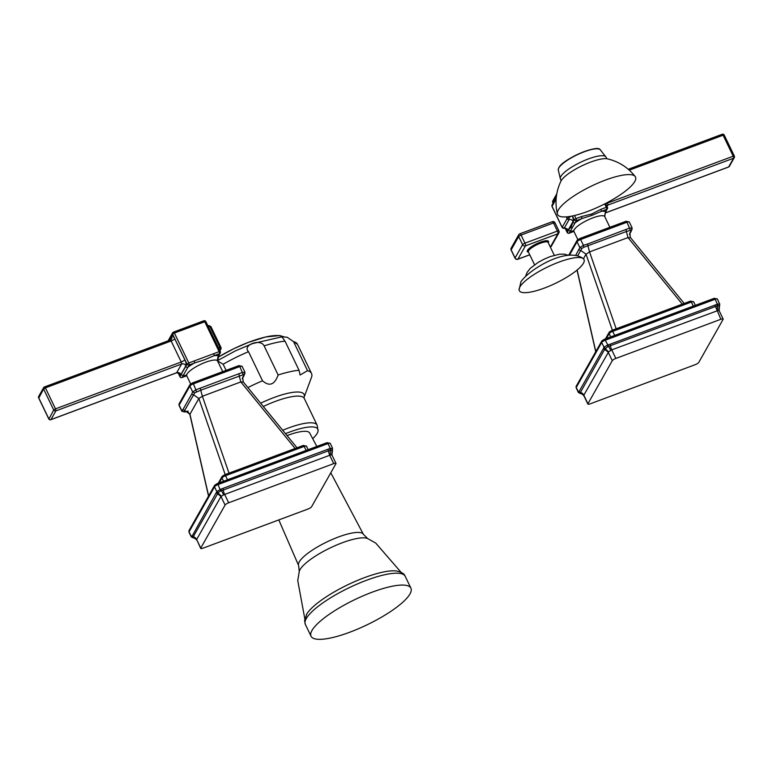 <?xml version="1.0" encoding="UTF-8"?>
<svg xmlns="http://www.w3.org/2000/svg" width="773" height="773" viewBox="0 0 773 773"><rect width="100%" height="100%" fill="white"/><g stroke="black" fill="none" stroke-linecap="round" stroke-linejoin="round"><path stroke-width="1.16" d="M260.646 403.216A43.153 10.909 -25.7 0 1 304.04 397.399L311.751 376.606A58.97 14.909 -25.7 0 0 311.519 373.446A58.97 14.909 -25.7 0 0 307.528 370.692L293.518 341.589L287.102 337.231L281.913 336.844L285.044 341.183A58.97 14.909 154.3 0 0 264.124 345.879C260.598 338.159 241.823 345.164 248.529 351.696A58.97 14.909 154.3 0 0 223.155 364.257L217.522 360.846M247.891 387.573A58.97 14.909 -25.7 0 1 262.53 380.799C269.381 386.761 274.579 384.828 278.135 374.992A58.97 14.909 -25.7 0 1 299.054 370.286L300.108 374.992L307.528 370.692M299.054 370.286L285.044 341.183M278.135 374.992L264.124 345.879M262.53 380.799L248.529 351.696M226.103 370.373L223.155 364.257M285.498 433.682A40.496 10.242 -25.7 0 1 318.089 430.764A40.496 10.242 -25.7 0 1 317.162 433.382A40.496 10.242 -25.7 0 1 312.707 438.697M316.824 446.465L309.693 433.006A31.5 7.962 154.3 0 0 287.063 435.595M306.968 613.665L304.533 620.535L305.335 624.362A55.414 14.011 154.3 0 1 306.263 618.593A55.414 14.011 154.3 0 1 357.947 583.721A55.414 14.011 154.3 0 1 405.197 576.3C404.308 573.614 401.177 571.817 395.824 570.909A53.366 13.489 154.3 0 0 347.782 584.784A53.366 13.489 154.3 0 0 306.968 613.665A53.366 13.489 154.3 0 0 306.446 614.535M311.983 630.478A55.414 14.011 -25.7 0 1 363.658 595.606A55.414 14.011 -25.7 0 1 410.917 588.176A55.414 14.011 -25.7 0 1 409.98 593.935A55.414 14.011 -25.7 0 1 358.295 628.807A55.414 14.011 -25.7 0 1 311.046 636.237A55.414 14.011 -25.7 0 1 311.983 630.478M635.184 176.515C627.966 167.393 618.709 161.509 607.404 158.842A27.094 6.851 154.3 0 0 582.571 165.509A27.094 6.851 154.3 0 0 561.101 180.843A27.094 6.851 154.3 0 0 560.898 181.22C555.932 191.714 554.763 202.632 557.381 213.957A43.24 10.928 -25.7 0 1 558.299 210.024A43.24 10.928 -25.7 0 1 597.568 183.269A43.24 10.928 -25.7 0 1 635.184 176.515A43.24 10.928 -25.7 0 1 634.768 181.51A43.24 10.928 -25.7 0 1 593.384 209.174A43.24 10.928 -25.7 0 1 557.381 213.957M519.92 286.928A35.906 9.073 -25.7 0 1 551.912 264.984A35.906 9.073 -25.7 0 1 583.518 258.829A35.906 9.073 -25.7 0 1 583.422 263.255A35.906 9.073 -25.7 0 1 548.434 286.474A35.906 9.073 -25.7 0 1 519.089 289.846A35.906 9.073 -25.7 0 1 519.92 286.928M581.335 393.418L578.784 392.713M720.871 319.278L715.498 306.485L719.673 305.519L719.141 306.63A1.643 1.498 29.5 0 1 719.122 306.668A4.928 4.483 29.5 0 0 719.054 306.775L719.508 305.818L719.132 310.669L723.161 319.046A3.285 0.831 -25.7 0 0 720.871 319.278L615.859 358.43A3.285 0.831 -25.7 0 0 612.274 360.701L608.158 352.15L604.66 349.338L607.771 346.681L607.578 345.009L604.003 347.28L601.694 342.487L576.233 387.495A3.285 0.831 154.3 0 0 576.175 387.843A3.285 0.831 154.3 0 0 576.474 388.007M605.462 348.15L604.003 347.28L603.5 348.401A1.643 1.498 -150.5 0 0 604.66 349.338L579.895 393.351M719.518 305.625L719.673 304.156L717.441 304.05L715.083 305.074A1.643 0.541 -110.4 0 1 715.498 306.485L607.771 346.681M719.673 304.156L717.412 299.025A3.285 0.831 154.3 0 0 715.131 299.257L605.269 340.217L610.815 350.478L611.733 349.869L615.859 358.43M603.935 347.492L608.631 351.87L583.818 395.177A4.928 4.483 -150.5 0 0 580.32 392.365A1.643 1.498 -150.5 0 1 579.161 391.428L578.658 392.182L583.818 395.177L587.934 403.738A3.285 0.831 -25.7 0 0 587.886 404.076A3.285 0.831 -25.7 0 0 590.166 403.844L695.188 364.692A3.285 0.831 -25.7 0 0 698.763 362.421L723.103 319.384A3.285 0.831 -25.7 0 0 723.161 319.046M608.631 351.87L610.815 350.478M718.088 305.557L715.131 299.257A1.643 0.541 -110.4 0 0 714.223 298.31A1.643 0.541 -110.4 0 0 714.107 298.417L604.515 339.27M612.274 360.701L587.934 403.738M717.064 304.253L717.769 310.601L719.132 310.669M715.083 305.074L610.061 344.236A1.643 0.541 -110.4 0 1 610.477 345.647A4.928 1.633 -110.4 0 0 611.733 349.869L717.769 310.601M575.798 255.177L579.837 247.573L583.422 245.302L583.721 247.312L626.362 231.523L628.005 237.582L630.198 237.688M577.789 255.602L580.716 250.433L586.031 254.162L589.557 251.921L587.49 244.075L629.782 228.016L632.014 228.122L632.053 229.349L629.84 232.924L630.391 237.504L684.182 303.441M577.296 270.705L577.093 270.067M625.946 229.736A1.643 0.541 69.6 0 1 626.362 231.523L631.357 230.035M579.045 249.437A1.643 1.498 29.5 0 0 580.716 250.433L581.905 248.471L583.721 247.312M629.212 222.315A3.285 0.831 154.3 0 0 629.27 221.977A3.285 0.831 154.3 0 0 626.99 222.209L630.227 229.977M569.479 255.148L577.045 241.765A1.643 1.498 -150.5 0 1 577.808 239.794L579.595 238.654A1.643 0.541 69.6 0 1 579.711 238.548A1.643 0.541 69.6 0 1 580.62 239.495A3.285 0.831 154.3 0 0 577.045 241.765L579.837 247.573L581.905 248.471M605.645 203.434L607.452 207.193A1.643 1.643 0 0 1 607.404 208.72A1.643 1.498 -150.5 0 1 606.66 209.338A1.643 0.541 -110.4 0 0 606.312 207.309L607.423 207.367A1.643 1.498 -150.5 0 1 607.404 208.72L606.148 210.942A1.643 1.498 29.5 0 1 605.404 211.57L604.766 216.662A17.103 4.329 154.3 0 0 592.843 217.88A17.103 4.329 154.3 0 0 574.233 229.716A17.103 4.329 154.3 0 0 573.943 231.494L577.827 239.572M606.148 210.942L604.612 215.561M565.324 228.412L567.15 232.2A1.643 1.498 29.5 0 0 569.286 233.088L572.184 227.929L571.17 227.03L568.406 229.968A1.643 1.498 -150.5 0 0 570.542 230.856A20.388 5.15 154.3 0 0 573.74 231.156M601.23 211.367L592.05 215.309L581.76 218.624A1.643 0.541 -110.4 0 0 581.402 216.595L591.645 214.024L600.872 209.338A1.643 0.541 69.6 0 1 601.23 211.367A20.388 5.15 154.3 0 1 605.404 211.57L606.66 209.338L601.23 211.367M574.474 215.522L575.962 218.624A1.643 0.541 69.6 0 1 576.32 220.653L581.76 218.624A20.388 5.15 154.3 0 0 575.064 222.875L572.184 227.929M568.329 216.662L568.744 217.513L567.121 218.585L562.174 227.339L552.057 206.304L556.125 199.105M333.704 463.626A3.285 0.831 -25.7 0 1 335.984 463.385A3.285 0.831 -25.7 0 1 335.926 463.732L311.587 506.759A3.285 0.831 -25.7 0 1 308.012 509.03L202.99 548.183A3.285 0.831 -25.7 0 1 200.709 548.424A3.285 0.831 -25.7 0 1 200.758 548.076L225.098 505.049A3.285 0.831 -25.7 0 1 228.682 502.779L333.704 463.626L329.578 455.065L328.322 450.833L332.351 449.973L332.516 448.089L330.245 443.364A3.285 0.831 154.3 0 0 327.955 443.596A1.643 0.541 -110.4 0 0 327.047 442.649A1.643 0.541 -110.4 0 0 326.931 442.765L217.339 483.618M332.496 448.495L330.264 448.388L327.955 443.596L218.092 484.555A3.285 0.831 154.3 0 0 214.517 486.826L189.056 531.843A3.285 0.831 154.3 0 0 188.999 532.182A3.285 0.831 154.3 0 0 189.298 532.355M330.912 449.896L330.264 448.388L220.402 489.348L216.827 491.618L214.517 486.826A1.643 1.498 -150.5 0 1 215.281 484.855L217.068 483.714A1.643 0.541 69.6 0 1 217.184 483.608A1.643 0.541 69.6 0 1 218.092 484.555L220.595 491.029L218.286 492.488L216.827 491.618L191.607 537.061M332.516 448.089L331.975 450.968A1.643 1.498 29.5 0 1 331.946 451.007A4.928 4.483 29.5 0 0 331.878 451.123L332.351 449.973M327.907 449.422A1.643 0.541 -110.4 0 1 328.322 450.833L220.595 491.029M329.887 448.591L330.593 454.949L331.955 455.017L335.984 463.385M220.827 489.251L223.639 494.826L330.593 454.949M332.496 449.867L331.955 455.017M194.158 537.757L191.366 536.636L189.056 531.843A1.643 1.498 29.5 0 1 189.076 530.491L214.536 485.473L217.184 483.608L327.047 442.649L330.245 443.364A3.285 0.831 154.3 0 1 330.187 443.702M218.286 492.488L192.719 537.689M216.759 491.831L221.455 496.208L223.639 494.826M191.482 536.53L196.642 539.515L200.758 548.076M197.057 540.375L200.709 548.424M225.098 505.049L220.981 496.488L221.455 496.208M190.129 415.043L189.945 414.251L184.631 410.521L194.728 392.81L200.738 390.201L202.381 396.259L198.854 398.501L193.54 394.771A1.643 1.498 29.5 0 1 191.868 393.786L192.67 391.921L196.245 389.65L242.606 372.364L244.838 372.47L244.877 373.697L242.674 377.263L243.215 381.843L297.006 447.789M238.77 374.084A1.643 0.541 69.6 0 1 239.186 375.862L240.828 381.93L243.022 382.036M194.728 392.81L192.67 391.921L189.868 386.104L179.123 405.1A3.285 0.831 154.3 0 0 179.065 405.448L181.858 411.246L183.945 411.864L184.631 410.521L182.959 409.535L191.868 393.786M184.844 411.98L186.651 411.516L183.945 411.864M200.313 388.413L200.738 390.201L244.181 374.374M242.046 366.653A3.285 0.831 154.3 0 0 242.094 366.315A3.285 0.831 154.3 0 0 239.814 366.547L243.051 374.316M179.365 405.612A3.285 0.831 154.3 0 1 179.065 405.448L179.143 403.757L189.887 384.761L192.535 382.886L238.896 365.61A1.643 0.541 -110.4 0 1 239.814 366.547L193.443 383.833A3.285 0.831 154.3 0 0 189.868 386.104A1.643 1.498 -150.5 0 1 190.631 384.133L192.419 383.002A1.643 0.541 69.6 0 1 192.535 382.886A1.643 0.541 69.6 0 1 193.443 383.833L196.545 391.65M181.858 411.246L185.085 411.922M178.148 372.76L179.974 376.538L181.23 374.306A1.643 1.498 -150.5 0 0 183.375 375.205L187.887 367.223A1.643 1.498 29.5 0 1 185.742 366.334L187.008 364.102L172.601 334.187L169.045 340.487M220.131 351.454L205.879 321.616L204.739 321.742L174.398 333.047L188.796 362.972L194.226 360.943A1.643 0.541 -110.4 0 1 194.583 362.972L204.855 359.658L214.053 355.706A1.643 0.541 69.6 0 0 213.706 353.676L219.136 351.657L204.739 321.742A1.643 0.541 -110.4 0 0 203.83 320.795A1.643 0.541 -110.4 0 0 203.714 320.901L173.645 332.11M168.099 340.835L172.63 332.834A1.643 1.643 0 0 1 173.481 332.11A1.643 0.541 69.6 0 1 174.398 333.047L172.601 334.187A1.643 1.498 -150.5 0 1 173.365 332.216A1.643 0.541 69.6 0 1 173.481 332.11L203.83 320.795A1.643 1.643 0 0 1 205.879 321.616L220.276 351.541A1.643 1.643 0 0 1 220.228 353.058A1.643 1.498 -150.5 0 1 219.493 353.676A1.643 0.541 -110.4 0 0 219.136 351.657L220.257 351.705A1.643 1.498 -150.5 0 1 220.228 353.058L218.972 355.28A1.643 1.498 29.5 0 1 218.228 355.909L217.261 360.247M218.972 355.28L217.59 361.001A17.103 4.329 154.3 0 0 205.657 362.228A17.103 4.329 154.3 0 0 187.056 374.055A17.103 4.329 154.3 0 0 186.766 375.833L186.003 375.031L186.67 375.118M181.23 374.306L185.742 366.334M194.226 360.943L213.706 353.676M219.918 350.797L220.914 349.038A1.643 1.498 -150.5 0 0 220.943 347.686L220.914 349.038A1.643 1.498 -150.5 0 1 220.334 349.589A1.662 0.551 -110.4 0 0 219.976 347.541L209.879 326.544A1.662 0.551 -110.4 0 0 208.971 325.578A1.662 0.551 -110.4 0 0 208.836 325.694M303.982 397.554L304.262 398.433A41.597 10.513 154.3 0 0 263.313 406.482M287.102 337.231L297.508 344.343A58.97 14.909 154.3 0 0 293.518 341.589M218.344 357.078A49.762 12.581 -25.7 0 1 283.121 336.902M282.705 430.252A41.597 10.513 -25.7 0 1 317.104 425.131L318.089 430.764M299.257 561.874A35.954 9.092 -25.7 0 1 299.325 561.768A35.954 9.092 -25.7 0 1 332.767 539.264A35.954 9.092 -25.7 0 1 363.407 534.346L367.697 538.588A38.756 9.798 -25.7 0 0 332.805 546.714A38.756 9.798 -25.7 0 0 300.117 569.488A38.756 9.798 -25.7 0 0 300.05 569.604A38.756 9.798 -25.7 0 0 299.257 571.527L298.62 565.527A35.954 9.092 -25.7 0 1 299.257 561.874M597.423 148.822A22.89 5.788 154.3 0 0 576.803 154.764A22.89 5.788 154.3 0 0 559.294 167.171M558.222 169.712A23.383 5.913 -25.7 0 1 558.773 167.973A23.383 5.913 -25.7 0 1 558.792 167.934A23.383 5.913 -25.7 0 1 579.383 153.779A23.383 5.913 -25.7 0 1 600.08 149.566L606.032 157.112A25.316 6.397 154.3 0 0 584.446 160.513A25.316 6.397 154.3 0 0 560.831 176.437A25.316 6.397 154.3 0 0 560.406 179.065L558.222 169.712L558.831 167.731C562.696 159.074 597.413 144.416 600.08 149.566M515.272 258.308A2.193 0.551 -25.7 0 1 515.031 258.192A2.193 0.551 -25.7 0 1 515.069 257.96A2.193 1.99 29.5 0 0 517.92 259.148A2.193 0.725 69.6 0 1 517.765 259.293A2.193 0.725 69.6 0 1 517.495 259.255M550.366 247.128A2.193 2.193 0 0 0 551.333 246.229A2.193 1.99 29.5 0 1 550.347 247.06A2.193 0.725 -110.4 0 0 550.347 247.06L557.864 233.775A2.193 0.725 -110.4 0 0 557.391 231.069L553.487 222.962L521.06 235.05L524.964 243.157A2.193 0.725 69.6 0 1 525.437 245.862A2.193 1.99 -150.5 0 1 522.587 244.674A2.193 0.551 -25.7 0 1 524.964 243.157L557.391 231.069A2.193 0.551 -25.7 0 1 558.918 230.914A2.193 0.551 -25.7 0 1 558.879 231.146A2.193 1.99 -150.5 0 1 557.864 233.775L525.437 245.862L517.92 259.148L529.727 254.742M515.069 257.96L522.587 244.674L518.683 236.567A2.193 1.99 -150.5 0 1 519.698 233.929A2.193 0.725 69.6 0 1 519.852 233.794A2.193 0.725 69.6 0 1 521.06 235.05A2.193 0.551 154.3 0 0 518.683 236.567L511.166 249.853L515.069 257.96M548.231 242.693A11.769 2.976 154.3 0 0 548.27 242.625A11.769 2.976 -25.7 0 0 548.299 242.577A11.769 2.976 154.3 0 0 540.356 242.181A11.769 2.976 154.3 0 0 527.505 250.297A11.769 2.976 -25.7 0 0 527.486 250.336A11.769 2.976 154.3 0 0 528.5 252.191M554.975 223.03A2.193 0.551 154.3 0 0 555.014 222.808A2.193 0.551 154.3 0 0 553.487 222.962A2.193 0.725 -110.4 0 0 552.28 221.706A2.193 0.725 -110.4 0 0 552.125 221.841M551.333 246.229L558.85 232.944A2.193 2.193 0 0 0 558.918 230.914L555.014 222.808A2.193 2.193 0 0 0 552.28 221.706L519.852 233.794A2.193 2.193 0 0 0 518.712 234.76L511.195 248.046A2.193 1.99 29.5 0 0 511.166 249.853A2.193 0.551 154.3 0 0 511.127 250.075A2.193 0.551 154.3 0 0 511.33 250.191M528.365 251.911L528.374 251.921A10.948 2.763 -25.7 0 1 528.558 250.781A10.948 2.763 -25.7 0 1 538.762 243.901A10.948 2.763 -25.7 0 1 548.096 242.432L554.28 255.264M587.886 404.076L583.847 395.708C581.76 393.708 580.668 392.984 580.581 393.544L578.446 392.568L576.175 387.843L576.252 386.152A1.643 1.498 29.5 0 0 576.233 387.495L578.658 392.182M601.694 342.487A1.643 1.498 -150.5 0 1 602.457 340.516L604.244 339.376A1.643 0.541 69.6 0 1 604.36 339.27A1.643 0.541 69.6 0 1 605.269 340.217A3.285 0.831 154.3 0 0 601.694 342.487M579.161 391.428L603.5 348.401M717.363 299.364A3.285 0.831 154.3 0 0 717.412 299.025L714.223 298.31L604.36 339.27L601.713 341.135L576.252 386.152M610.061 344.236L607.993 344.913M719.508 305.818L719.605 304.369M719.054 306.775L718.996 310.379M693.323 306.098L691.371 302.05A1.643 0.541 -110.4 0 0 690.463 301.103A1.643 0.541 -110.4 0 0 690.347 301.209L611.974 330.429M693.603 302.156A3.285 0.831 154.3 0 0 693.652 301.808A3.285 0.831 154.3 0 0 691.371 302.05L612.728 331.366A3.285 0.831 154.3 0 0 609.143 333.636L606.39 338.506M610.718 336.902L609.143 333.636A1.643 1.498 -150.5 0 1 609.907 331.665L611.694 330.525A1.643 0.541 69.6 0 1 611.81 330.419A1.643 0.541 69.6 0 1 612.728 331.366L614.68 335.424M616.168 328.796L589.557 251.921L628.005 237.582L682.298 304.147M583.431 258.752L586.031 254.162L612.361 330.216M595.809 351.57L577.141 270.019M629.406 234.499L631.193 231.34L629.425 234.258M587.49 244.075L583.422 245.302L580.62 239.495L626.99 222.209A1.643 0.541 -110.4 0 0 626.072 221.262A1.643 0.541 -110.4 0 0 625.956 221.368L579.866 238.557M605.559 203.483L607.307 207.106M600.872 209.338L606.312 207.309L604.689 203.927M572.358 215.986L574.175 219.764A1.643 1.498 -150.5 0 0 576.32 220.653L575.064 222.875A1.643 1.498 29.5 0 1 572.919 221.986L574.175 219.764L575.962 218.624L581.402 216.595M592.05 215.309L591.645 214.024M572.919 221.986L571.17 227.03M567.305 232.451L568.406 229.968M556.492 195.666L552.743 202.275L553.139 203.086M553.652 202.168A4.928 1.633 -110.4 0 1 553.874 200.594L556.434 196.071M565.45 228.45A4.928 1.633 -110.4 0 0 568.116 230.17L573.054 221.445A4.928 1.633 -110.4 0 0 572.281 216.005M556.782 193.83L552.772 200.932A1.643 1.498 29.5 0 0 552.743 202.275L552.869 202.536M573.875 231.369L569.286 233.088A1.643 0.541 69.6 0 1 569.17 233.195A1.643 0.541 69.6 0 1 568.967 233.166M573.054 221.445A3.285 2.986 29.5 0 0 569.102 219.571A1.662 0.551 69.6 0 0 568.744 217.513A3.285 0.831 154.3 0 0 571.112 216.227M567.121 218.585L566.29 216.865M556.26 197.569L552.086 204.951A1.643 1.498 29.5 0 0 552.057 206.304M562.193 227.349A1.643 1.498 29.5 0 0 564.164 228.296A1.662 0.551 69.6 0 1 564.029 228.402A1.662 0.551 69.6 0 1 563.778 228.335M567.121 218.624A1.643 1.498 -150.5 0 0 569.102 219.571L564.164 228.296A3.285 2.986 -150.5 0 1 568.116 230.17M553.874 200.594A3.285 2.986 -150.5 0 1 554.125 201.338M605.481 212.865L728.62 166.958A1.643 1.498 29.5 0 0 729.364 166.34A1.643 1.643 0 0 1 728.504 167.065A1.643 0.541 -110.4 0 0 728.62 166.958L733.558 158.233L607.82 205.106L607.085 206.42M728.35 167.065A1.643 0.541 -110.4 0 0 728.504 167.065L605.462 212.933M605.674 203.502A3.285 0.831 154.3 0 0 607.472 203.086A1.643 0.541 69.6 0 1 607.82 205.106A3.285 2.986 29.5 0 0 606.776 205.782M734.321 156.262A1.643 1.498 -150.5 0 1 733.558 158.233A1.643 0.541 -110.4 0 0 733.21 156.204L734.321 156.262M607.24 202.603L607.472 203.086L733.21 156.204L723.103 135.217L629.299 170.186M734.195 156.001L724.243 135.091L723.103 135.217A1.643 0.541 -110.4 0 0 722.195 134.27A1.643 0.541 -110.4 0 0 722.079 134.376L628.333 169.326M332.332 450.166L332.429 448.717M331.83 454.717L331.975 450.968A1.643 1.498 29.5 0 0 332.004 450.91M228.682 502.779L224.557 494.218A4.928 1.633 -110.4 0 1 223.3 489.985A1.643 0.541 -110.4 0 0 222.885 488.575M216.324 492.739A1.643 1.498 -150.5 0 0 217.493 493.676L220.981 496.488L196.642 539.515A4.928 4.483 -150.5 0 0 193.144 536.713A1.643 1.498 -150.5 0 1 191.984 535.776M224.798 474.767L303.171 445.548A1.643 0.541 -110.4 0 1 303.287 445.441L306.485 446.156A3.285 0.831 154.3 0 0 304.195 446.388L225.552 475.704A3.285 0.831 154.3 0 0 221.977 477.975L219.213 482.854M306.147 450.446L304.195 446.388A1.643 0.541 -110.4 0 0 303.287 445.441L224.643 474.767A1.643 0.541 69.6 0 0 224.528 474.873L222.74 476.004A1.643 1.498 -150.5 0 0 221.996 476.632L224.643 474.767A1.643 0.541 69.6 0 1 225.552 475.704L227.504 479.762M223.542 481.241L221.977 477.975A1.643 1.498 -150.5 0 1 221.996 476.632L218.276 483.202M306.427 446.494A3.285 0.831 154.3 0 0 306.485 446.156L308.176 449.683M208.633 495.908L189.945 414.251L198.854 398.501L225.185 474.564M228.992 473.144L202.381 396.259L240.828 381.93L295.122 448.485M182.959 409.535L181.916 410.917L179.123 405.1A1.643 1.498 29.5 0 1 179.143 403.757M242.229 378.838L244.017 375.688L242.249 378.596M192.69 382.896L238.789 365.716A1.643 0.541 -110.4 0 1 238.896 365.61L242.094 366.315L244.886 372.113L244.017 375.688M194.583 362.972A20.388 5.15 154.3 0 0 187.887 367.223L189.143 364.991A1.643 1.498 -150.5 0 1 187.008 364.102L188.796 362.972A1.643 0.541 69.6 0 1 189.143 364.991L194.583 362.972M218.228 355.909A20.388 5.15 154.3 0 0 214.053 355.706L219.493 353.676L218.228 355.909M180.128 376.799L179.974 376.538A1.643 1.498 29.5 0 0 182.109 377.427L183.375 375.205A20.388 5.15 154.3 0 0 186.564 375.504M169.268 340.41L171.635 336.207A4.928 1.633 -110.4 0 1 174.717 338.719L184.815 359.716A4.928 1.633 -110.4 0 1 185.878 365.793L180.94 374.519A4.928 1.633 -110.4 0 1 178.273 372.799M186.708 375.717L182.109 377.427A1.643 0.541 69.6 0 1 181.993 377.533A1.643 0.541 69.6 0 1 181.79 377.504M207.019 325.259L210.855 326.486L220.807 347.386M218.498 347.84A3.285 0.831 154.3 0 0 219.976 347.541L220.962 347.473L210.855 326.486L209.879 326.544A3.285 0.831 -25.7 0 1 208.401 326.844M219.803 350.536L220.334 349.589A3.285 2.986 29.5 0 0 219.6 350.121M185.878 365.793A3.285 2.986 29.5 0 0 181.597 364.006A1.643 0.541 -110.4 0 0 181.24 361.986L171.133 340.99L45.404 387.862L55.501 408.859L181.24 361.986A3.285 0.831 154.3 0 0 184.815 359.716M174.717 338.719A3.285 0.831 -25.7 0 1 171.133 340.99A1.643 0.541 -110.4 0 0 170.224 340.043A1.643 0.541 -110.4 0 0 170.108 340.149L44.65 386.925M48.941 418.985L53.714 409.999L55.501 408.859A1.643 0.541 69.6 0 1 55.859 410.888A1.643 1.498 -150.5 0 1 53.714 409.999L43.617 389.003A1.643 1.498 -150.5 0 1 44.38 387.031A1.643 0.541 69.6 0 1 44.496 386.925A1.643 0.541 69.6 0 1 45.404 387.862L43.617 389.003L38.805 397.979M181.597 364.006L55.859 410.888L50.921 419.613L176.659 372.741L181.597 364.006M176.389 372.837A1.643 0.541 -110.4 0 0 176.544 372.847A1.643 0.541 -110.4 0 0 176.659 372.741A3.285 2.986 -150.5 0 1 180.94 374.519M170.369 340.043A3.285 2.986 29.5 0 0 171.596 338.912L170.224 340.043L44.496 386.925A1.643 1.643 0 0 0 43.636 387.65L38.698 396.375A1.643 1.498 29.5 0 0 38.679 397.728L48.786 418.724A1.643 1.498 29.5 0 0 50.921 419.613A1.643 0.541 69.6 0 1 50.805 419.72A1.643 0.541 69.6 0 1 50.603 419.691M171.596 338.912A3.285 2.986 29.5 0 0 171.635 336.207M217.455 360.643L235.427 350.865L252.597 343.579L281.913 336.844M297.508 344.343L311.519 373.446M284.358 336.96L279.778 335.55L265.777 336.941L248.133 342.468L233.948 348.623L218.353 357.058M304.262 398.433L317.104 425.131M330.796 472.815L363.407 534.346M278.811 519.92L298.62 565.527M401.032 572.262L375.726 543.071L367.697 538.588M304.775 618.584L297.75 580.6L299.257 571.527M405.197 576.3L410.917 588.176M305.335 624.362L311.046 636.237M606.805 158.736L606.032 157.112M561.188 180.689L560.406 179.065M511.195 248.046A2.193 2.193 0 0 0 511.127 250.075L515.031 258.192A2.193 2.193 0 0 0 517.765 259.293L529.766 254.819M528.374 251.921L534.549 264.762M525.795 275.768L527.167 272.318L530.259 268.347L538.143 262.395L543.979 259.245L550.105 256.626L559.72 254.153L564.532 254.172L568.339 255.293M519.089 289.846L520.973 281.662C529.07 269.632 567.314 246.036 583.518 258.829M719.673 305.519L719.692 303.75M605.452 338.864L609.172 332.284L611.81 330.419L690.463 301.103L693.652 301.808L695.352 305.345M595.712 351.744L577.016 270.125M631.193 231.34L632.063 227.774L629.27 221.977L626.072 221.262L579.711 238.548L577.064 240.413L568.677 255.245M573.837 230.769L573.18 230.683L573.943 231.494M604.766 216.662L609.887 227.301M552.772 200.932A1.643 1.643 0 0 0 552.724 202.449L553.082 203.193M565.198 228.383L567.121 232.364A1.643 1.643 0 0 0 569.17 233.195L573.904 231.427M552.086 204.951L552.038 206.507L562.145 227.504L565.614 228.267M628.275 169.277L722.195 134.27A1.643 1.643 0 0 1 724.243 135.091L734.35 156.088A1.643 1.643 0 0 1 734.302 157.615L729.364 166.34M196.68 540.047C194.583 538.047 193.492 537.332 193.405 537.882L191.279 536.906L188.999 532.182L189.076 530.491M208.536 496.092L189.916 414.753C188.66 412.444 187.481 411.362 186.38 411.487L188.139 411.081M217.59 361.001L222.711 371.639M178.032 372.731L179.945 376.712A1.643 1.643 0 0 0 181.993 377.533L186.737 375.765M186.766 375.833L190.66 383.91M38.698 396.375A1.643 1.643 0 0 0 38.65 397.902L48.757 418.889A1.643 1.643 0 0 0 50.805 419.72L176.544 372.847L178.805 373.069L178.447 372.605"/></g></svg>
